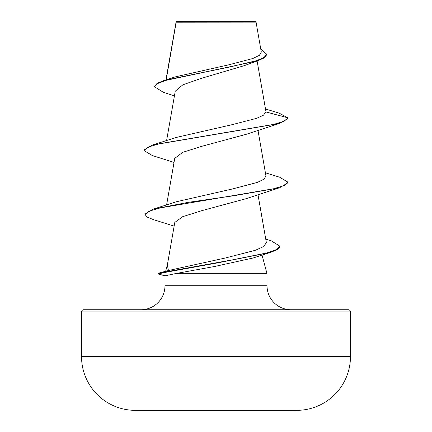 <?xml version="1.0" encoding="UTF-8"?>
<svg xmlns="http://www.w3.org/2000/svg" width="432" height="432" viewBox="0 0 432 432"><rect width="100%" height="100%" fill="white"/><g stroke="black" fill="none" stroke-linecap="round" stroke-linejoin="round"><path stroke-width="0.65" d="M297 410.341A13446.405 13446.405 0 0 1 286.594 410.4L145.406 410.4A13446.405 13446.405 0 0 1 135 410.341L297 410.341A53.784 53.784 0 0 0 350.465 356.557L350.465 311.899L81.535 311.899L81.535 356.557L350.465 356.557M135 410.341A53.784 53.784 0 0 1 81.535 356.557M174.409 95.904L163.118 92.178L154.597 86.789L154.597 86.249L157.189 83.257L164.641 80.26L175.306 76.869L229.025 64.757L252.855 58.498L259.411 55.312L261.301 52.094L256.068 22.145L255.523 21.6L176.477 21.6L176.126 21.951M256.068 22.145L176.17 22.221L166.185 79.78M350.465 311.899A2.16 2.16 0 0 0 348.305 309.739L83.695 309.739A2.16 2.16 0 0 0 81.535 311.899M291.033 309.739A24.014 24.014 0 0 1 267.019 285.725L164.981 285.725A24.014 24.014 0 0 1 140.967 309.739L291.033 309.739M265.745 239.09L271.318 240.867L279.92 246.202L276.502 249.577L266.711 252.952L233.323 259.697L158.474 273.197L168.442 270.524L167.351 265.005L174.787 222.442L182.687 216.68L201.798 210.665L246.283 198.634L279.628 187.742L160.31 207.884L148.894 211.243L145.082 214.596L147.344 217.199L153.938 219.796L174.145 226.114M167.411 264.649L165.64 271.253M262.019 255.064L267.019 273.721L267.019 285.725M164.981 285.725L164.981 275.816L174.933 273.721L267.019 273.721M244.193 65.675L200.918 78.478L182.806 84.845L175.235 91.222L166.595 140.616M265.502 108.983L279.18 113.157L288.036 117.86L288.036 118.395L279.634 123.39L246.31 134.276L201.771 146.318L182.671 152.339L174.771 158.36M168.442 270.524L225.277 258.012L255.371 250.29L263.86 246.424L266.35 242.557L257.969 194.584M176.294 201.776L232.875 188.86L257.369 182.401L264.044 179.167L265.955 175.932L257.969 130.232M265.988 111.953L288.036 117.86L284.105 121.257L272.754 124.654L152.366 145.039L176.294 137.441L231.973 124.708L256.597 118.33L263.569 115.144L265.961 111.618L257.116 61.015M154.597 86.789L157.626 83.549L166.266 80.309L257.526 60.88L264.379 57.807L266.701 54.734L266.701 54.194L260.793 49.167M164.641 80.26L228.631 67.23L256.408 60.712L264.092 57.456L266.701 54.194M175.997 22.237L176.11 21.967L175.997 22.237M279.92 246.202L279.92 246.737L277.474 249.583L270.394 252.434L253.103 257.99L214.618 266.479L174.933 273.721M279.634 123.39L159.241 143.775L147.89 147.172L143.964 150.568L152.372 155.569L174.031 162.405M265.405 172.795L279.628 177.212L288.036 182.207L288.036 182.747L279.628 187.742M270.394 252.434L216.005 263.18L164.084 272.587L158.301 273.991L158.301 273.451L162.113 272.425M152.366 145.039L143.964 150.034L143.964 150.568M288.036 182.207L284.17 185.582L272.986 188.951L234.133 195.691L187.704 202.43L153.112 209.169L145.082 214.061L145.082 214.596M158.474 273.197L157.966 273.397L157.966 273.931M164.997 275.794L158.301 273.991M176.072 22.048L165.969 79.85M174.739 158.355L166.595 204.968M244.193 65.68L257.526 60.88M175.997 22.734L175.997 22.221M165.024 275.848L158.009 273.964M176.299 201.787L153.112 209.169"/></g></svg>
